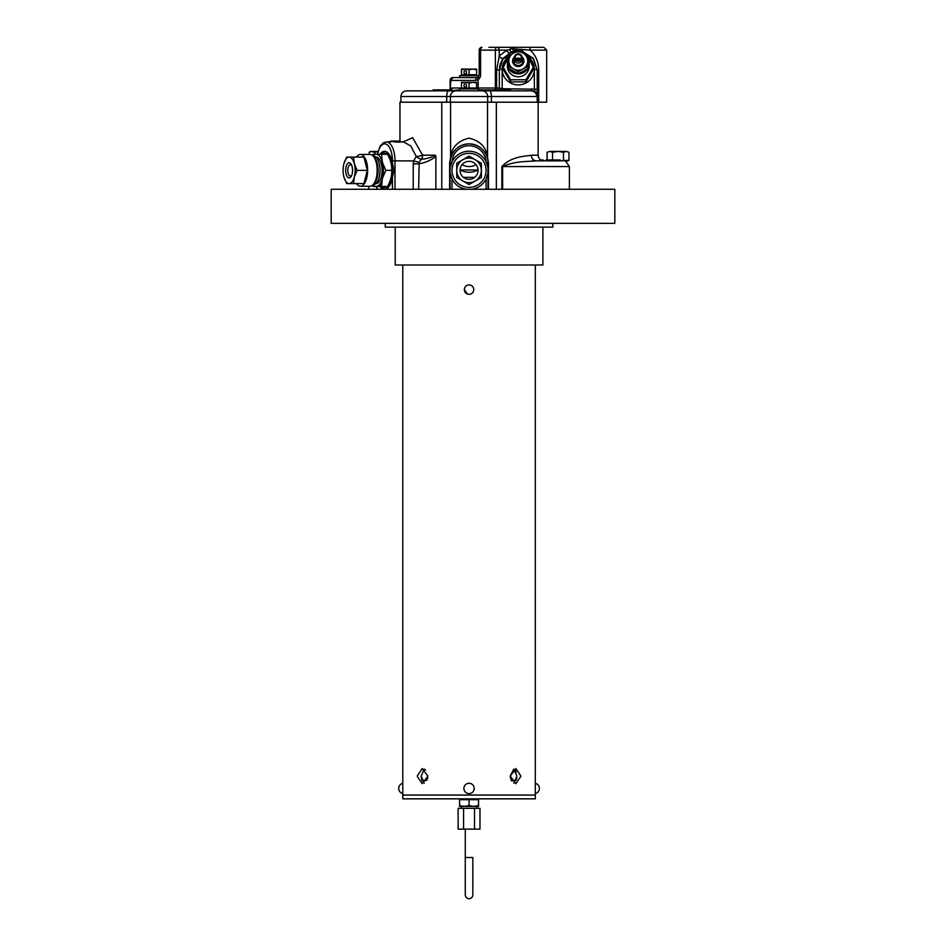 <?xml version="1.0" encoding="UTF-8"?>
<svg xmlns="http://www.w3.org/2000/svg" width="946" height="946" viewBox="0 0 946 946"><rect width="100%" height="100%" fill="white"/><g stroke="black" fill="none" stroke-linecap="round" stroke-linejoin="round"><path stroke-width="1.42" d="M562.752 160.879L536.453 160.879L543.832 160.879L543.146 159.933L543.075 160.832M381.616 186.445A19.026 8.632 -90 0 0 385.365 189.283A19.026 8.632 -90 0 0 392.448 177.954L393.938 170.351L392.448 162.747A19.026 8.632 -90 0 0 384.537 151.325A19.026 8.632 -90 0 0 379.925 154.257M385.377 151.419A19.026 8.632 -90 0 0 381.616 154.257M556.13 160.879L556.13 159.933L545.984 159.933L560.28 159.933L560.28 160.879M550.123 159.933L550.123 160.879M542.129 159.933L543.075 159.933L542.295 160.666M542.295 159.933L540.686 159.933M546.753 160.879L546.753 159.933L547.048 160.879M537.434 160.879L536.453 160.879A5.676 5.12 90 0 1 531.333 155.203L538.144 155.203C538.487 158.656 540.379 160.548 543.832 160.879L543.749 160.879M569.386 189.283L569.386 166.567L565.743 161.258L564.939 161.258M413.225 189.283L413.225 163.835L413.615 160.879L416.252 156.516A5.676 0.934 169.4 0 0 422.578 155.203A5.676 3.819 -90 0 1 421.502 159.153L419.184 162.274A5.676 0.721 14.6 0 1 413.615 160.879L392.448 160.879A17.04 7.734 -90 0 0 386.252 144.182A17.04 7.734 -90 0 0 377.584 154.257M419.184 162.274L418.652 189.283M413.225 163.835L418.652 163.835C424.766 162.925 430.513 160.501 435.881 156.575L435.881 189.283M402.913 141.947L412.681 137.714L422.578 155.203L435.444 155.203C430.938 157.627 426.291 158.94 421.502 159.153A5.676 2.602 36.3 0 1 416.252 156.516L410.848 146.062L403.611 141.947L399.815 141.947M471.735 189.283A19.121 19.121 0 0 0 486.09 179.031L487.982 173.035L487.982 189.283M486.043 161.589A19.121 19.121 0 0 0 452.058 161.589L450.119 167.667L450.119 162.771A18.932 18.932 0 0 1 469.05 143.851A18.932 18.932 0 0 1 487.982 162.771L487.982 167.667L486.043 161.589A17.04 17.04 0 0 0 469.05 145.743A17.04 17.04 0 0 0 452.058 161.589M515.203 51.332L510.544 52.728A2.838 2.4 65.9 0 1 506.938 50.138L509.693 49.641L510.627 48.814L510.509 47.3L528.897 47.3A2.838 1.301 90 0 1 530.186 50.138C535.732 55.211 538.558 61.833 538.7 70.016L538.7 102.203L399.957 102.203L399.957 141.013M487.533 102.203L487.533 157.474A5.676 3.973 -12.5 0 0 487.533 158.691C484.801 149.48 478.641 144.537 469.05 143.851C459.46 144.537 453.3 149.48 450.568 158.691L449.646 162.771L450.568 157.474C451.703 147.245 457.864 140.812 469.05 138.163C480.237 140.812 486.398 147.245 487.533 157.474L488.467 162.771L488.467 189.283M460.063 169.973A18.932 18.932 0 0 0 478.037 169.973L460.063 169.973M463.386 177.34L474.715 177.34M537.198 102.203L537.198 96.516L450.426 96.516L450.426 102.203L446.713 102.203L446.713 96.516A5.676 1.857 -90 0 1 448.57 90.84L531.522 90.84L535.306 92.282L534.36 89.196A2.838 0.71 0 0 1 537.198 89.905L537.198 96.516L536.394 92.85L537.198 94.092L535.779 92.14M487.675 102.203L491.4 102.203L487.675 102.203L487.675 96.516A5.676 5.581 -90 0 0 482.082 90.84M450.568 102.203L450.568 157.474A5.676 3.973 -167.5 0 1 450.568 158.691M487.982 167.667L487.982 173.035M450.119 189.283L450.119 167.667M450.119 173.035L452.011 179.031A19.121 19.121 0 0 0 466.366 189.283M435.444 155.203L435.881 156.575M381.002 185.499A19.026 8.632 -90 0 0 381.557 186.362M379.05 185.061A19.026 8.632 -90 0 0 383.674 189.283M398.585 141.202L386.406 141.947A18.932 8.597 90 0 1 395.002 160.879L395.002 189.283M395.357 141.096L398.195 141.12M398.195 141.096L397.533 141.096M396.055 141.959L395.357 142.042M394.837 141.037L390.639 141.096L390.639 141.947M394.529 141.096L394.529 141.947M390.639 141.096L390.213 141.947M394.529 141.202L395.357 141.202M399.437 141.025L400.288 141.049M396.055 141.013L395.369 141.001M396.055 141.049L396.055 141.995L398.585 142.148M399.023 141.261L399.023 142.207M400.288 141.995L399.437 141.971M394.837 141.983L396.055 141.995M501.841 189.283L501.841 166.567C511.62 156.066 525.479 156.409 531.333 155.203M532.054 160.879L536.453 160.879C528.128 161.66 515.097 160.808 502.633 166.567L502.633 189.283M543.075 160.879L542.295 160.879L543.075 160.879M451.703 155.203L450.568 155.203M331.183 223.351L614.817 223.351L614.817 189.283L331.183 189.283L331.183 223.351M385.282 223.351L385.282 227.135L552.819 227.135L552.819 223.351M395.227 227.135L395.227 264.998L542.886 264.998L542.886 227.135M513.844 783.146L516.906 776.122L513.844 769.11M514.364 769.465L515.499 770.765M515.842 771.345L516.22 772.196M516.812 777.6L516.551 779.019M516.102 780.332L511.538 780.852M473.544 291.084L473.78 289.606C473.508 286.733 471.924 285.16 469.05 284.876C466.177 285.16 464.604 286.733 464.32 289.606C464.604 292.491 466.177 294.064 469.05 294.348L470.942 293.946M472.941 292.302L473.355 291.569M424.257 769.11L421.195 776.122L424.257 783.146M417.151 776.122L422.2 783.702L427.864 776.122L422.2 768.554L417.151 776.122M402.854 788.432C402.795 792.098 402.795 792.098 402.854 788.432C402.795 792.098 402.795 792.098 402.854 788.432C402.795 784.766 402.795 784.766 402.854 788.432C402.795 784.766 402.795 784.766 402.854 788.432M427.746 777.624L427.415 779.007M426.859 780.344L422.247 780.852M424.837 769.476L425.605 770.15M402.795 791.27L402.795 795.054L535.306 795.054L402.795 795.054L402.795 798.838L535.306 798.838L535.282 790.418M421.999 780.332L421.561 779.019M421.289 777.6L421.195 776.217M511.23 780.332L510.698 779.043M510.355 777.6L510.237 776.217M510.237 776.122L515.901 783.702L520.95 776.122L515.901 768.554L510.237 776.122M464.32 289.606L467.442 294.064M469.05 294.348C471.924 294.064 473.508 292.491 473.78 289.606C473.508 286.733 471.924 285.16 469.05 284.876M510.249 775.921L513.784 769.145M421.195 776.122L424.198 769.145M535.247 788.432C535.318 792.098 535.318 792.098 535.247 788.432C535.318 792.098 535.318 792.098 535.247 788.432C535.318 784.766 535.318 784.766 535.247 788.432L535.247 788.94M535.294 785.807L535.306 264.998M552.559 159.933L552.559 152.259L558.022 151.419C563.97 151.419 563.97 151.419 558.022 151.419C552.074 151.419 552.074 151.419 558.022 151.419L549.827 151.419L558.022 151.419C564.005 151.419 564.005 151.419 558.022 151.419C552.05 151.419 552.05 151.419 558.022 151.419L566.216 151.419C567.896 151.419 567.896 151.419 566.216 151.419L558.022 151.419L563.485 152.259L566.216 151.419L563.485 152.259L563.485 160.418L561.605 160.879M374.616 154.257L375.444 151.419L377.998 151.419L371.884 151.419L377.998 151.419M369.153 154.446L369.153 152.259L370.607 151.419L374.616 152.259L377.962 151.549M369.153 152.259L371.884 151.419L369.153 152.259M552.559 152.259L549.827 151.419L547.095 152.259L549.827 151.419L547.095 152.259L547.095 160.418M566.205 161.258L568.96 160.418L563.485 160.418M568.96 160.418L568.96 152.259L566.216 151.419L568.96 152.259M508.806 56.713A16.094 15.574 0 0 0 502.184 69.306A2.838 0.71 180 0 0 499.346 70.016L496.638 70.016L499.24 55.897L506.938 50.138L499.24 50.138L499.24 55.897A2.838 2.117 40.4 0 0 501.333 58.132A2.838 2.117 40.4 0 0 503.863 57.741C501.108 60.816 499.606 64.907 499.346 70.016L502.894 58.971L517.296 51.108M528.897 47.3L543.832 47.3L546.67 50.138L530.186 50.138L513.43 48.814L512.909 51.864A2.838 2.471 73.6 0 1 509.693 49.641M538.7 102.203L546.67 102.203L546.67 50.138M508.806 56.299L502.184 69.306A16.094 15.574 0 0 0 518.266 84.88A16.094 15.574 0 0 0 527.738 56.713M534.36 69.543A16.094 15.574 0 0 0 527.773 57.209M478.522 89.894L489.874 89.894L489.874 90.84L459.437 90.84L459.437 89.894L450.119 90.84A2.838 2.176 90 0 0 452.07 88.002L461.482 88.002L461.482 82.326L472.834 82.326L469.05 83L465.266 82.326L461.482 83L461.482 82.326L461.482 83M456.019 90.84A5.676 5.581 -90 0 0 450.426 96.516L400.903 96.516C401.234 93.075 403.126 91.183 406.579 90.84L433.079 90.84L433.079 89.894L450.119 89.894L450.119 90.84M449.551 90.899L450.13 90.201A2.838 2.211 2.5 0 0 450.13 90.107L450.13 80.434A2.838 2.838 -90 0 1 452.968 77.584L477.718 77.584M478.037 88.948L478.144 88.002L496.638 88.002L496.638 70.016M494.995 89.894A2.838 1.419 90 0 0 495.361 88.002L495.361 50.138L480.603 50.138L480.603 74.746A5.676 4.919 90 0 1 478.144 79.665L478.144 88.002L476.618 88.002L476.618 82.326L476.618 83L472.834 82.326L476.618 82.326M494.793 47.3L510.509 47.3L513.43 48.814A2.838 1.443 -14.4 0 1 510.627 48.814M478.144 79.665L475.542 80.434A2.838 2.176 -90 0 1 477.683 77.584L479.184 74.746L480.603 74.746M478.522 76.815L478.522 75.692L459.59 75.692L459.59 77.584L452.968 77.584A2.838 2.176 -90 0 0 450.793 80.434L452.957 77.584M518.396 51.084L522.76 51.628L522.76 50.682L518.396 50.694M519.993 51.167L516.611 51.155M516.611 50.209L518.325 50.138A18.932 18.932 0 0 0 518.266 50.138L513.784 50.682L513.784 51.628L518.266 51.084M519.993 50.221L518.325 50.682A10.891 10.536 180 0 0 518.266 50.682L518.266 50.138A18.932 18.932 0 0 1 518.396 50.138M520.442 50.268L521.837 50.481M514.707 50.481L516.149 50.256M508.771 57.209A16.094 15.574 0 0 0 502.184 69.543M499.346 70.016L499.346 88.002L502.184 88.711L534.36 89.196L534.36 69.306A2.838 0.71 0 0 1 537.198 70.016L533.036 58.167L522.76 51.628A18.932 18.932 0 0 0 522.157 51.486M519.248 51.108L533.65 58.971L537.198 70.016L537.198 89.905M499.346 88.002L498.613 89.894A2.838 2.838 0 0 0 499.346 88.002L496.638 88.002L495.87 90.84M510.544 52.728L503.863 57.741M514.719 51.427L514.707 51.427A18.932 18.932 0 0 0 513.784 51.628M516.374 47.3L496.78 47.3A2.838 2.46 -90 0 1 499.24 50.138L495.361 50.138A2.838 1.419 -90 0 1 496.78 47.3M488.928 47.3L493.788 47.3M478.037 79.097L478.558 77.04M450.119 90.556A2.838 2.129 71 0 0 450.793 88.215L452.07 88.002M475.542 80.434L450.793 80.434L450.13 90.107M406.579 90.84L448.57 90.84M531.522 88.711L531.522 90.84A5.676 5.676 0 0 1 537.198 96.516L535.306 92.282M450.426 102.203L446.713 102.203M510.556 90.84L510.556 89.894L507.103 89.894L507.103 90.84M507.103 89.894L504.242 89.894M510.19 89.894L510.19 90.84M489.874 89.894L505.022 89.894L505.022 90.84M518.349 73.918L527.655 68.715A10.891 10.536 180 0 1 518.349 73.918L518.349 71.754A10.891 10.536 180 0 1 518.195 71.754L513.536 68.952A9.46 9.164 180 0 1 513.536 53.071L508.889 55.885A10.891 10.536 180 0 0 508.806 56.015L508.806 66.421A10.891 10.536 180 0 0 508.889 66.551L508.889 68.715L510.911 69.614A9.933 9.626 0 0 0 516.161 72.546L518.195 73.918A10.891 10.536 180 0 1 508.889 68.715M508.806 68.278L508.806 68.585A10.891 10.536 180 0 1 507.387 63.382L507.387 66.22A10.891 10.536 0 0 0 518.266 76.768A10.891 10.536 0 0 0 529.157 66.22L529.157 63.382A10.891 10.536 180 0 1 527.738 68.585L527.738 66.421A10.891 10.536 180 0 1 527.655 66.551L527.655 68.715M528.093 61.691A10.891 10.536 0 0 0 527.738 61.017L527.738 56.015A10.891 10.536 180 0 0 527.655 55.885L527.655 58.049L527.076 57.635M518.349 51.853L518.349 50.682L523.008 53.071A9.46 9.164 180 0 1 527.738 61.005L527.738 56.015M527.738 58.179A10.891 10.536 180 0 1 529.157 63.382M527.738 63.524A9.933 9.626 180 0 1 528.057 64.801M516.008 59.468A7.568 7.332 180 0 1 520.537 59.468M522.866 60.639A7.568 7.332 180 0 1 523.729 61.372M524.888 70.028A7.568 7.332 180 0 1 524.486 70.654M516.41 59.835A7.568 7.332 180 0 1 520.134 59.835M522.89 61.123A7.568 7.332 180 0 1 523.859 61.987A5.676 5.499 0 0 0 522.511 59.255M514.529 56.866A5.676 5.499 0 0 0 518.266 66.504A5.676 5.499 0 0 0 522.003 56.866M514.033 59.255A5.676 5.499 0 0 0 512.673 61.963A7.568 7.332 180 0 1 513.654 61.123M527.655 55.885L523.008 53.071A9.46 9.164 180 0 0 513.536 53.071L518.195 50.682L518.195 51.853M518.349 71.754L523.008 68.952A9.46 9.164 180 0 0 527.738 61.005L527.738 66.078A9.933 9.626 0 0 0 527.738 60.213M508.889 66.551L513.536 68.952A9.46 9.164 180 0 0 523.008 68.952L527.655 66.551M510.911 69.614L516.161 72.546M518.195 73.918L518.195 71.754M507.387 63.382A10.891 10.536 180 0 1 508.806 58.179M508.806 60.213A9.933 9.626 0 0 0 508.806 66.078L508.806 68.585M508.806 57.15L502.965 66.941L502.965 69.07L510.615 81.9L525.917 81.9L533.568 69.07L533.568 66.941L527.738 57.15M502.965 66.941L510.615 79.76L510.615 81.9M511.751 54.111L509.977 55.187M526.567 55.187L524.794 54.111M510.615 79.76L525.917 79.76L533.568 66.941M525.917 79.76L525.917 81.9M512.058 70.654A7.568 7.332 180 0 1 511.656 70.028M512.815 61.372A7.568 7.332 180 0 1 513.678 60.639M508.487 64.801A9.933 9.626 180 0 1 508.806 63.524M508.806 61.017A10.891 10.536 0 0 0 508.451 61.691M520.383 72.546A9.933 9.626 0 0 0 525.633 69.614M522.062 57.458L522.062 59.35A3.784 3.666 180 0 1 518.266 63.015A3.784 3.666 180 0 1 514.482 59.35L514.482 57.458A3.784 3.666 180 0 1 518.266 53.792A3.784 3.666 180 0 1 522.062 57.458A3.784 3.666 180 0 1 518.266 61.123A3.784 3.666 180 0 1 514.482 57.458M514.482 58.404L514.234 58.853A4.612 4.47 0 0 0 518.266 65.475A4.612 4.47 0 0 0 522.31 58.853L522.062 58.404M522.511 64.671A4.612 4.47 0 0 0 522.89 62.909L522.89 61.005M520.572 59.03A4.612 4.47 0 0 0 515.972 59.03M518.266 54.478A3.075 2.98 0 0 0 515.192 57.458A3.075 2.98 0 0 0 518.266 60.438A3.075 2.98 0 0 0 521.352 57.458A3.075 2.98 0 0 0 518.266 54.478M515.807 59.231A3.075 2.98 180 0 1 520.738 59.231M513.654 61.005L513.654 62.909A4.612 4.47 0 0 0 514.033 64.671M375.881 157.095L376.059 157.095A13.256 6.019 90 0 1 382.078 170.351A13.256 6.019 90 0 1 376.059 183.595L375.881 183.595M372.901 184.86A16.094 7.308 -90 0 0 382.385 178.392L385.767 170.351L391.691 170.351C391.963 175.708 390.556 181.076 387.47 186.445L381.557 186.445L382.385 178.392A16.094 7.308 -90 0 0 383.367 170.351A16.094 7.308 -90 0 0 382.385 162.298L381.557 154.257L379.039 154.257M385.767 170.351L382.385 162.298A16.094 7.308 -90 0 0 376.059 154.257L373.114 154.257L372.476 155.451M391.691 170.351C391.963 164.982 390.556 159.626 387.47 154.257L376.059 154.257A16.094 7.308 -90 0 0 372.901 155.83M376.059 154.257L373.114 154.257M372.476 185.25L373.114 186.445L379.039 186.445L379.05 185.026M349.109 162.771A7.568 3.441 -90 0 0 345.668 170.351A7.568 3.441 -90 0 0 349.109 177.919A7.568 3.441 -90 0 0 351.451 175.909A7.568 3.441 -90 0 0 351.451 164.793A7.568 3.441 -90 0 0 349.109 162.771M351.782 175.105A5.676 2.578 90 0 1 350.375 176.027A5.676 2.578 90 0 1 347.797 170.351A5.676 2.578 90 0 1 350.375 164.675A5.676 2.578 90 0 1 351.782 165.597M360.414 154.446L369.957 154.446A15.905 7.225 90 0 1 373.268 156.22A15.905 7.225 90 0 1 377.17 170.351A15.905 7.225 90 0 1 373.268 184.482A15.905 7.225 90 0 1 369.957 186.256L360.414 186.256A15.905 7.225 -90 0 0 367.627 170.351A15.905 7.225 -90 0 0 360.414 154.446A15.905 7.225 -90 0 0 356.417 157.095M373.268 184.482L374.592 182.968A14.202 6.445 -90 0 0 378.081 170.351A14.202 6.445 -90 0 0 374.592 157.734L373.268 156.22M373.209 156.149L373.564 156.149A14.202 6.445 90 0 1 380.02 170.351A14.202 6.445 90 0 1 373.564 184.541L373.209 184.541M356.417 183.595A15.905 7.225 -90 0 0 360.414 186.256M343.906 163.717L346.697 157.095L363.891 157.095L367.355 170.351L363.891 183.595L346.697 183.595L343.906 176.973A13.256 6.019 -90 0 0 349.109 183.595A13.256 6.019 -90 0 0 354.324 176.973A13.256 6.019 -90 0 0 354.324 163.717A13.256 6.019 -90 0 0 349.109 157.095A13.256 6.019 -90 0 0 343.906 163.717A13.256 6.019 -90 0 0 343.8 164.119A13.256 6.019 -90 0 0 343.8 176.583A13.256 6.019 -90 0 0 343.906 176.973M353.638 157.095L354.324 163.717L357.115 170.351L367.355 170.351M357.115 170.351L354.324 176.973L353.638 183.595M387.08 154.257A17.04 7.734 -90 0 0 384.537 153.311A17.04 7.734 -90 0 0 381.995 154.257M379.914 184.009A17.04 7.734 -90 0 0 381.545 186.066M381.995 186.445A17.04 7.734 -90 0 0 384.537 187.391L386.216 187.391A17.04 7.734 -90 0 0 389.752 185.499M384.537 153.311L386.216 153.311A17.04 7.734 -90 0 1 389.752 155.191M384.537 187.391A17.04 7.734 -90 0 0 387.08 186.445M387.86 185.723A17.04 7.734 -90 0 0 392.271 170.351A17.04 7.734 -90 0 0 387.86 154.967M452.011 170.351A17.04 17.04 0 0 0 469.05 187.391A17.04 17.04 0 0 0 486.09 170.351A17.04 17.04 0 0 0 469.05 153.311A17.04 17.04 0 0 0 452.011 170.351M478.049 170.351A8.987 8.987 0 0 0 469.05 161.352A8.987 8.987 0 0 0 460.063 170.351A8.987 8.987 0 0 0 469.05 179.338A8.987 8.987 0 0 0 478.049 170.351M481.36 163.244L481.36 177.458L469.05 184.553L456.752 177.458L456.752 170.351A12.31 12.31 0 0 0 475.199 181.005A12.31 12.31 0 0 0 475.199 159.697A12.31 12.31 0 0 0 456.752 170.351L456.752 163.244L469.05 156.137L481.36 163.244L469.05 156.137M535.306 793.588L535.306 783.276A5.298 5.298 0 0 1 535.306 793.588M474.206 788.432A5.156 5.156 0 0 1 469.05 793.588A5.156 5.156 0 0 1 463.895 788.432A5.156 5.156 0 0 1 469.05 783.276A5.156 5.156 0 0 1 474.206 788.432M402.795 788.432L402.795 793.588A5.298 5.298 0 0 1 402.795 783.276L402.795 788.432M479.977 808.31L479.977 829.134L474.514 829.134L474.514 808.31L479.977 808.31M463.587 829.134L458.124 829.134L458.124 808.31L463.587 808.31L463.587 829.134L474.514 829.134M463.587 808.31L474.514 808.31M476.618 806.418L476.618 808.31M461.482 806.418L461.482 808.31M478.522 806.418L464.32 806.418L469.05 805.566L473.78 806.418L478.522 805.566L478.522 806.418L478.522 799.689L469.05 799.689L469.05 805.566M464.32 806.418L459.59 806.418L459.59 805.566L464.32 806.418M473.78 798.838L478.522 799.689M464.356 798.838L469.05 799.689L459.59 799.689L459.59 805.566M478.522 90.84L478.522 88.948L459.59 88.948L459.59 90.84M463.954 85.495A1.514 1.313 -90 0 0 466.579 85.495A1.514 1.313 -90 0 0 463.954 85.495M461.482 88.948L461.482 88.002L476.618 88.002L476.618 88.948M469.05 88.002L469.05 83M463.954 72.251A1.514 1.313 -90 0 0 466.579 72.251A1.514 1.313 -90 0 0 463.954 72.251M469.05 69.07L472.834 69.07L469.05 69.744L465.266 69.07L469.05 69.07M465.266 69.07L461.482 69.744L461.482 69.07L465.266 69.07M472.834 69.07L476.618 69.07L476.618 69.744L472.834 69.07M461.482 75.692L461.482 74.746L476.618 74.746L476.618 69.744M469.05 74.746L469.05 69.744M461.482 74.746L461.482 69.744M392.448 162.747L392.448 160.879M392.448 189.283L392.448 177.954M486.09 189.283L486.09 179.031M488.467 162.771L486.611 162.771M450.119 162.771L451.49 162.771M475.98 164.616A13.256 13.256 0 0 1 462.133 164.616M496.343 102.203L496.343 189.283M452.011 179.031L452.011 189.283M449.646 189.283L449.646 162.771M441.758 102.203L441.758 189.283M376.981 186.445L376.981 189.283M381.226 185.865L381.226 187.923M569.386 166.567L501.841 166.567M534.36 69.306L527.738 56.299M502.184 69.306L502.184 89.894M537.198 70.016L538.7 70.016M479.184 50.138L480.603 50.138A2.838 1.419 -90 0 1 482.022 47.3A2.838 2.838 0 0 0 479.184 50.138L479.184 74.746M537.198 96.516A5.676 5.676 0 0 0 531.522 90.84M491.4 102.203L491.4 96.516A5.676 1.857 -90 0 0 489.531 90.84M469.05 857.525L472.834 857.525L472.834 894.916C472.61 897.21 471.356 898.475 469.05 898.7C466.756 898.475 465.491 897.21 465.266 894.916L465.266 857.525L469.05 857.525M547.415 160.879L547.415 159.933M377.348 154.257L380.186 146.204L383.39 142.822L386.406 141.947M399.957 141.226L399.957 141.947M376.78 186.445L376.78 189.283M399.425 141.995L399.425 141.049M399.815 141.001L399.023 141.001M368.715 189.283L368.715 186.256M538.144 102.203L538.144 155.203M402.795 264.998L402.795 785.594M400.903 102.203L400.903 96.516M450.119 89.894L450.119 80.434M472.834 857.525L472.834 894.916M465.266 857.525L465.266 829.134L465.266 857.525M476.618 75.692L476.618 74.746"/></g></svg>
